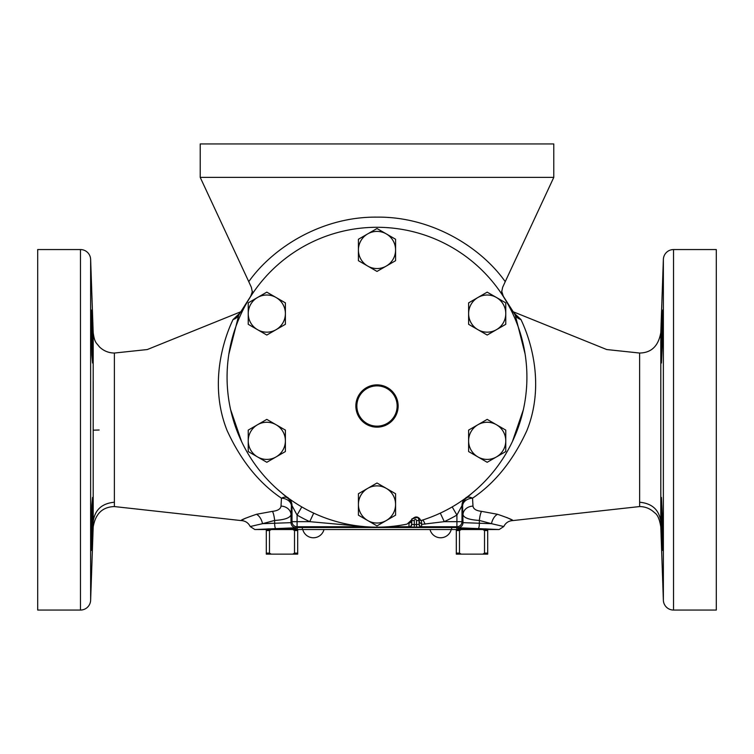 <?xml version="1.0" encoding="UTF-8"?>
<svg xmlns="http://www.w3.org/2000/svg" width="754" height="754" viewBox="0 0 754 754"><rect width="100%" height="100%" fill="white"/><g stroke="black" fill="none" stroke-linecap="round" stroke-linejoin="round"><path stroke-width="1.13" d="M660.806 332.58L660.806 527.018L663.369 600.231L663.369 259.376L660.806 332.58C658.449 346.001 651.381 352.825 639.609 353.042L606.716 349.545L513.333 311.817M660.806 527.018C659.627 519.28 657.535 514.511 654.557 512.711C650.382 508.696 645.405 506.641 639.628 506.556L639.609 353.042M93.194 527.018L90.631 600.231A10.179 10.179 0 0 1 80.461 610.061L37.7 610.061L37.7 249.555L80.461 249.555A10.179 10.179 0 0 1 90.631 259.376L93.194 332.58C94.58 343.023 96.408 342.721 99.396 346.84C103.571 350.893 108.576 352.957 114.391 353.042L114.382 506.565C102.487 506.942 95.419 513.757 93.194 527.018L93.194 332.844M92.846 501.844L92.846 509.233M92.544 523.945L92.874 505.199L92.553 497.442L91.856 505.199L91.253 550.458L92.544 523.945M92.572 336.51L91.272 309.998L91.875 355.257L92.563 363.013L92.893 355.257L92.572 336.51M91.394 310.516L91.545 312.024M91.63 313.193L91.734 314.918M661.315 518.78L661.258 516.009M661.211 513.804L661.145 502.041M661.154 501.391L661.211 499.478M662.747 523.945L661.447 497.442L662.144 542.682L662.747 550.458L662.747 523.945M662.728 336.51L662.728 309.998L662.125 317.773L661.437 363.013L662.728 336.51M661.588 331.326L661.663 329.017M661.748 326.821L662.04 319.413M662.135 317.547L662.285 314.569M662.314 314.154L662.455 312.015M419.695 518.771C417.151 515.887 414.229 516.49 410.949 520.571L407.094 524.096A149.933 149.933 0 0 1 227.067 377.217A149.933 149.933 0 0 1 377 227.284A149.933 149.933 0 0 1 420.685 520.637L420.336 519.996M420.685 520.637L420.28 519.581M377 384.87A21.14 21.14 0 0 0 355.86 406.01A21.14 21.14 0 0 0 377 427.15A21.14 21.14 0 0 0 398.14 406.01A21.14 21.14 0 0 0 377 384.87M397.141 406.01A20.141 20.141 0 0 0 377 385.869A20.141 20.141 0 0 0 356.859 406.01A20.141 20.141 0 0 0 377 426.151A20.141 20.141 0 0 0 397.141 406.01M673.539 610.061L673.539 249.555L716.3 249.555L716.3 610.061L673.539 610.061A10.179 10.179 0 0 1 663.369 600.231M639.628 506.556L513.059 520.562C512.711 519.826 507.536 517.734 497.546 514.294L497.442 514.256M512.513 520.288L506.716 517.451M673.539 249.555A10.179 10.179 0 0 0 663.369 259.376M114.391 353.042L147.284 349.545L240.667 311.817M114.382 506.565L240.941 520.562C241.289 519.826 246.464 517.734 256.454 514.294L272.467 511.353C277.755 510.76 280.601 509.016 281.016 506.104L281.459 498.196C258.933 482.994 240.828 460.468 227.133 430.609C209.197 385.907 222.628 341.138 233.071 319.507L239.715 313.268M92.704 341.816L92.808 346.661M92.874 351.119L92.874 358.631M91.517 548.441L91.375 549.939M93.204 381.204L93.194 430.185L99.151 429.997M93.194 498.403L93.194 526.518M446.472 527.508L434.869 527.527M307.528 527.508L319.234 527.508M358.423 504.454L358.423 515.171L367.707 520.533A18.577 18.577 0 0 1 367.707 488.366L358.423 493.729L358.423 504.454A18.577 18.577 0 0 1 386.284 488.366A18.577 18.577 0 0 1 386.293 520.533A18.577 18.577 0 0 1 367.707 520.533L377 525.896L395.577 515.171L395.577 493.729L377 483.003L367.707 488.366A18.577 18.577 0 0 1 386.293 488.366M496.481 329.677L505.764 324.314L505.764 302.872L487.188 292.147L468.611 302.872L468.611 324.314L477.904 329.677A18.577 18.577 0 0 1 477.904 297.51A18.577 18.577 0 0 1 505.764 313.598A18.577 18.577 0 0 1 477.904 329.677L487.188 335.04L496.481 329.677A18.577 18.577 0 0 1 468.611 313.589M514.285 313.268L520.929 319.507C531.316 341.11 544.85 385.718 526.867 430.609C513.21 460.421 495.105 482.946 472.541 498.196A10.179 7.747 -2.4 0 0 462.588 505.943L461.995 505.651L461.995 521.655L462.994 522.654L491.495 523.681L503.785 526.537L499.148 529.534L297.264 529.534L297.264 527.508L456.736 527.508L456.736 529.534L456.736 527.508M363.956 526.575L309.734 521.655A159.339 159.339 0 0 1 297.085 515.067L297.085 526.744L296.086 527.743L254.852 529.534L297.264 529.534L297.264 527.508M200.215 177.379L553.785 177.379L553.785 143.948L200.215 143.948L200.215 177.379L248.763 281.657C273.165 247.105 322.429 216.492 377 217.133C431.571 216.492 480.835 247.105 505.237 281.657L502.626 287.359L501.683 291.987L501.976 294.38M472.984 506.104C473.389 509.007 476.245 510.76 481.533 511.353L497.546 514.294A10.179 5.985 106.9 0 0 491.495 523.681L479.356 520.439C469.261 519.808 463.814 517.875 462.994 514.643A10.179 8.539 176.9 0 1 472.984 506.104L472.541 498.196A10.179 5.825 52 0 0 466.688 497.781L477.339 488.62M481.533 511.353A10.179 2.309 95.9 0 0 479.356 520.439L479.356 523.521A5.09 1.159 90.5 0 1 478.196 528.601L457.914 527.743A5.09 5.08 135 0 0 462.994 522.654L462.588 505.943A10.179 10.17 116.7 0 1 466.688 497.781L466.113 497.48M520.929 319.507A10.179 9.067 -20.4 0 1 515.161 314.842L508.271 304.541M523.389 409.629L512.371 441.674M525.152 354.201L515.161 314.842L503.276 296.19L501.674 291.101M508.469 304.889L503.286 296.218A10.179 0.726 -32.8 0 0 503.276 296.19M245.672 304.673L238.839 314.842L228.848 354.201M233.071 319.507A10.179 9.067 -159.6 0 0 238.839 314.842L250.714 296.218L252.288 291.789M281.459 498.196A10.179 5.825 128 0 1 287.312 497.781A10.179 10.17 -116.7 0 1 291.412 505.943A10.179 7.747 2.4 0 0 281.459 498.196M241.629 441.674L230.611 409.629M276.661 488.62L287.312 497.781L287.887 497.48M252.024 294.38L252.317 291.987L251.374 287.359L248.763 281.657M501.683 291.515L503.276 296.388M245.455 305.012L250.724 296.19A10.179 0.726 32.8 0 0 250.714 296.218L250.724 296.388M440.298 513.125L444.266 521.655L421.891 524.36L419.083 521.853L418.621 518.809L420.063 519.383M464.511 498.95A10.179 10.17 116.7 0 0 461.995 505.651L456.915 515.067L452.193 506.924M422.806 519.977A10.179 1.753 -107.9 0 1 425.115 524.162M421.543 520.373L421.627 526.933A2.545 2.545 45 0 1 419.083 524.388L419.271 524.2A2.545 2.545 45 0 0 421.816 526.744L456.915 526.744L456.915 515.067A159.339 159.339 0 0 1 444.266 521.655L461.995 521.655A5.09 5.08 135 0 1 456.915 526.744L457.914 527.743M418.79 518.564A10.179 10.17 -79.1 0 1 419.356 521.909L419.271 524.2M503.785 526.537C505.698 522.739 508.79 520.741 513.059 520.562M245.757 518.121L240.941 520.562C245.21 520.741 248.302 522.739 250.215 526.537L262.505 523.681A10.179 5.985 73.1 0 0 256.454 514.294M301.807 506.924L297.085 515.067L292.005 505.651L291.412 505.943L291.006 514.643C290.177 517.875 284.729 519.808 274.644 520.439L262.505 523.681L291.006 522.654L292.005 521.655L292.005 505.651A10.179 10.17 63.3 0 0 289.489 498.95M275.804 528.601A5.09 1.159 -90.5 0 1 274.644 523.521L274.644 520.439A10.179 2.309 84.1 0 0 272.467 511.353M296.086 527.743A5.09 5.08 -135 0 1 291.006 522.654L291.006 514.643A10.179 8.539 3.1 0 0 281.016 506.104M366.029 526.744L297.085 526.744A5.09 5.08 -135 0 1 292.005 521.655L309.734 521.655L313.702 513.125M254.852 529.534L250.215 526.537M418.97 518.582L419.931 519.101M409.045 522.88L411.288 520.599L411.759 524.388A2.545 2.545 135 0 1 409.215 526.933L414.295 527.103L414.295 524.558L416.538 524.558L416.538 527.103L421.627 526.933M411.486 520.76L409.29 523.078A2.545 2.545 -51.2 0 0 411.288 520.599L414.295 520.599L414.295 524.558L411.759 524.388L411.759 520.599A3.666 3.666 0 0 1 412.231 518.79M409.215 526.933L409.026 526.744A2.545 2.545 -45 0 0 411.571 524.2M553.785 177.379L505.237 281.657M660.806 526.518L660.806 503.078M660.806 340.224L660.806 338.197M662.747 550.458L662.634 549.977M662.596 549.685L662.031 540.156M661.946 538.139L661.692 531.617M661.607 529.11L661.503 525.661M661.437 363.013L661.201 361.232M661.192 360.996L661.126 358.461M661.107 355.247L661.117 352.9M661.154 348.998L661.239 344.201M661.296 341.694L661.428 336.51M456.311 529.534L456.311 553.116L459.488 553.116L459.488 530.552L461.194 529.534M456.311 530.552L459.488 530.552M456.311 553.116L456.311 554.133L461.194 554.133L459.488 553.116M482.814 529.534L484.52 530.552L484.52 553.116L482.814 554.133L487.697 554.133L487.697 529.534M482.814 554.133L461.194 554.133M484.52 553.116L487.697 553.116M484.52 530.552L487.697 530.552M456.736 528.922L485.312 528.865L495.34 529.534M266.303 529.534L266.303 553.116L269.48 553.116L269.48 530.552L271.186 529.534M266.303 530.552L269.48 530.552M266.303 553.116L266.303 554.133L271.186 554.133L269.48 553.116M292.806 529.534L294.512 530.552L294.512 553.116L292.806 554.133L297.689 554.133L297.689 529.534M292.806 554.133L271.186 554.133M294.512 553.116L297.689 553.116M294.512 530.552L297.689 530.552M258.66 529.534L268.688 528.865L297.264 528.922M411.816 518.893A145.899 145.899 0 0 0 417.688 517.319M276.096 456.915A18.577 18.577 0 0 1 248.236 440.836L248.236 451.552L266.812 462.277L285.389 451.552L285.389 440.836A18.577 18.577 0 0 1 276.096 456.915M276.096 424.747A18.577 18.577 0 0 1 285.389 440.836L285.389 430.11L266.812 419.384L257.519 424.747A18.577 18.577 0 0 1 276.096 424.747M257.519 424.747A18.577 18.577 0 0 0 248.236 440.836L248.236 430.11L257.519 424.747M358.423 249.979A18.577 18.577 0 0 1 386.293 233.891L377 228.528L358.423 239.254L358.423 260.696L367.716 266.058A18.577 18.577 0 0 1 358.423 249.979M386.293 266.058A18.577 18.577 0 0 1 367.716 266.058L377 271.421L386.293 266.058L395.577 260.696L395.577 249.979A18.577 18.577 0 0 1 386.293 266.058M395.577 249.979A18.577 18.577 0 0 0 386.293 233.891L395.577 239.254L395.577 249.979M496.481 424.747A18.577 18.577 0 0 1 496.481 456.915L505.764 451.552L505.764 430.11L487.188 419.384L477.904 424.747A18.577 18.577 0 0 1 496.481 424.747M468.611 440.836A18.577 18.577 0 0 1 477.904 424.747L468.611 430.11L468.611 451.552L477.904 456.915A18.577 18.577 0 0 1 468.611 440.836M477.904 456.915A18.577 18.577 0 0 0 496.481 456.915L487.188 462.277L477.904 456.915M257.519 329.677A18.577 18.577 0 0 1 257.519 297.51L248.236 302.872L248.236 324.314L266.812 335.04L276.096 329.677A18.577 18.577 0 0 1 257.519 329.677M285.389 313.598A18.577 18.577 0 0 1 276.096 329.677L285.389 324.314L285.389 302.872L276.096 297.51A18.577 18.577 0 0 1 285.389 313.598M276.096 297.51A18.577 18.577 0 0 0 257.519 297.51L266.812 292.147L276.096 297.51M660.806 521.532C659.128 509.827 652.069 503.389 639.599 502.221M114.401 502.221C101.931 503.389 94.872 509.827 93.194 521.532M451.646 529.534L451.646 527.508M302.354 529.534L302.354 527.508M499.148 529.534L478.196 528.601M419.083 521.853L419.083 524.388L416.538 524.558L416.538 520.599A1.122 1.122 0 0 0 415.416 519.478A1.122 1.122 0 0 0 414.295 520.599M418.988 520.599L416.538 520.599M416.538 527.103L414.295 527.103M387.971 526.744L409.026 526.744L408.941 523.276M417.282 517.442A3.666 3.666 0 0 1 418.621 518.809M80.461 610.061L80.461 249.555M90.631 600.231L90.631 259.376M430.016 529.534A10.942 10.942 0 0 0 451.222 529.534M302.778 529.534A10.942 10.942 0 0 0 323.984 529.534M250.724 296.19C252.147 293.325 252.684 291.628 252.326 291.11"/></g></svg>
